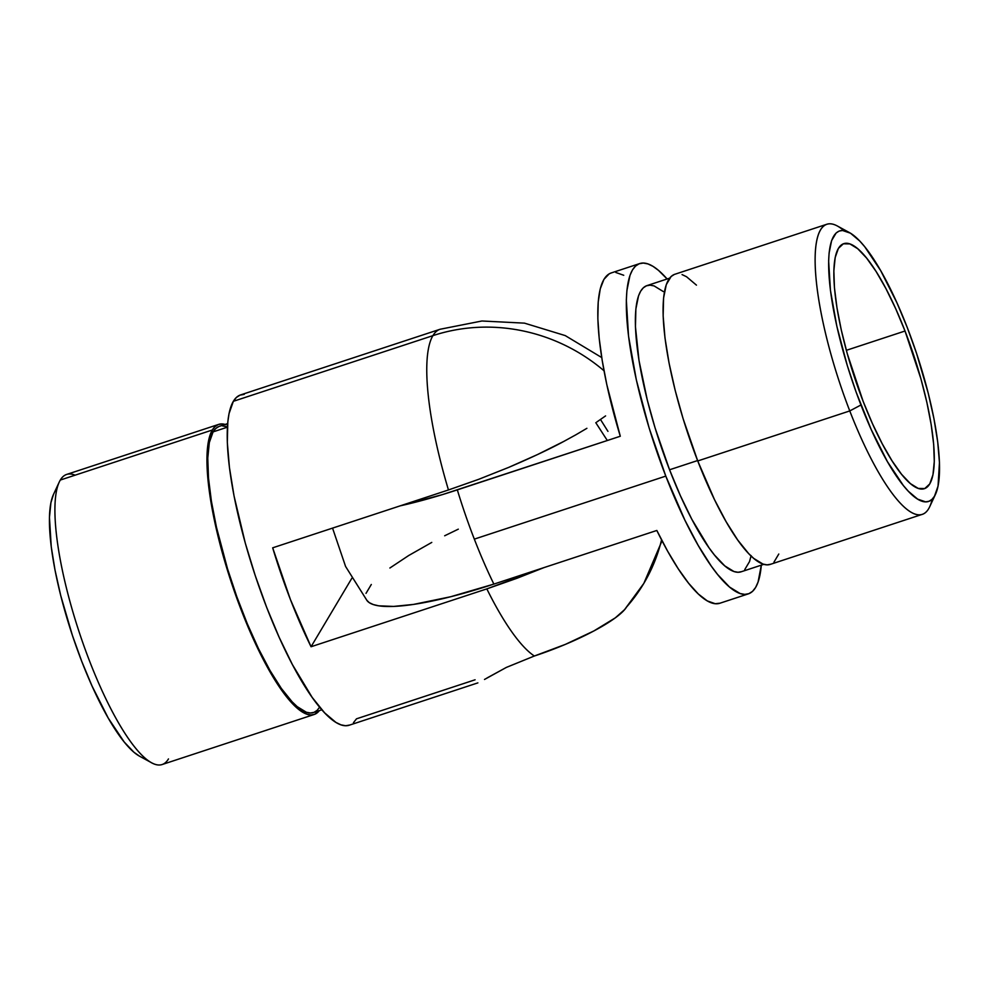<?xml version="1.0" encoding="UTF-8"?>
<svg xmlns="http://www.w3.org/2000/svg" width="989" height="989" viewBox="0 0 989 989"><rect width="100%" height="100%" fill="white"/><g stroke="black" fill="none" stroke-linecap="round" stroke-linejoin="round"><path stroke-width="1.48" d="M168.476 758.922A152.702 37.384 -108.2 0 1 151.614 762.779A152.702 37.384 -108.2 0 1 78.873 631.167A152.702 37.384 -108.2 0 1 59.229 482.088A152.702 37.384 -108.2 0 1 60.304 480.048A152.702 37.384 71.8 0 0 84.065 646.287A152.702 37.384 71.8 0 0 162.134 764.534L314.168 714.491A152.702 37.384 -108.2 0 1 236.099 596.256A152.702 37.384 -108.2 0 1 212.338 430.005L60.304 480.048L212.338 430.005L215.033 426.605L218.223 424.565L221.87 423.935L225.949 424.689M59.229 482.088L53.455 494.5A142.379 34.862 71.8 0 0 71.777 633.504A142.379 34.862 71.8 0 0 139.597 756.226L151.614 762.779M225.158 424.442A152.702 37.384 -108.2 0 0 218.693 424.392A152.702 37.384 -108.2 0 0 212.338 430.005L208.543 440.81L206.973 456.547L207.678 476.636L210.645 500.286L215.763 526.593L222.822 554.545L231.55 583.065L241.625 611.066L252.652 637.472L264.211 661.258L275.857 681.52L287.131 697.48L297.615 708.507L306.899 714.194L310.979 714.96L314.638 714.33L319.336 710.621A152.702 37.384 -108.2 0 1 314.168 714.491M227.655 423.613L219.335 426.358A150.637 36.877 71.8 0 0 213.08 431.896L227.408 427.174L213.08 431.896A150.637 36.877 71.8 0 0 236.519 595.885A150.637 36.877 71.8 0 0 313.525 712.537L321.845 709.793M607.32 440.513L595.786 422.686L607.32 440.513M484.499 679.455L506.356 667.414L534.344 656.016A173.854 42.564 -108.2 0 1 486.835 588.888L311.053 646.744A173.854 42.564 -108.2 0 1 272.68 547.819L448.462 489.963A173.854 42.564 -108.2 0 1 432.91 335.642L233.355 401.311A173.854 42.564 71.8 0 0 260.416 590.581A173.854 42.564 71.8 0 0 349.278 725.197L477.872 682.88M605.589 415.899L596.824 421.994L605.589 415.899M586.897 428.311L575.882 434.789L586.897 428.311M563.903 441.366L575.882 434.789L563.903 441.366C549.921 448.957 531.526 457.623 508.729 467.377L537.509 454.557L563.903 441.366M478.664 479.331L508.729 467.377L478.664 479.331L448.462 489.963L478.664 479.331M349.822 725.011L345.668 725.741L341.02 724.863L335.926 722.415L324.627 712.846L312.178 697.406L292.41 664.596L279.257 637.522L266.696 607.456L255.236 575.573L245.284 543.097L234.047 495.983L229.423 467.414L227.322 442.404L227.816 421.907L229.04 413.612L233.355 401.311L432.91 335.642A173.854 42.564 -108.2 0 1 440.13 329.25A173.854 42.564 71.8 0 0 432.91 335.642A173.854 164.866 30.8 0 1 604.019 370.776A173.854 164.866 -149.2 0 0 432.91 335.642A173.854 42.564 71.8 0 0 448.462 489.963L272.68 547.819L290.457 599.643L311.053 646.744L351.8 578.33L311.053 646.744L486.835 588.888A173.854 42.564 71.8 0 0 534.344 656.016L565.399 644.371L593.833 630.97L615.306 617.853L624.838 609.409M624.269 610.052L643.839 583.374A173.854 164.866 -149.2 0 0 661.554 539.87A173.854 164.866 30.8 0 1 643.839 583.374A173.854 164.866 30.8 0 1 626.569 607.011A85.116 17.184 -21.2 0 1 534.344 656.016L506.356 667.414L487.045 677.972M517.037 578.256L486.835 588.888L543.962 567.612L517.037 578.256M475.091 679.789L356.51 718.818L353.444 722.699M601.732 357.561L565.238 335.592L524.491 323.143L481.94 320.992L440.13 329.25L240.587 394.92A173.854 42.564 71.8 0 0 233.355 401.311L236.42 397.43L240.055 395.118L244.209 394.388M218.878 426.531L215.726 428.534L213.08 431.896L209.322 442.553L207.777 458.08L208.469 477.885L211.399 501.213L216.443 527.174L227.532 568.811L236.853 596.824L247.312 623.799L258.5 648.673L270.009 670.505L281.358 688.455L292.151 701.831L297.195 706.628L306.355 712.241L310.385 712.995L313.983 712.364L317.123 710.362L319.781 706.999M226.493 426.655L222.476 425.9M139.634 756.251L133.972 752.283L124.194 741.985L108.271 718.125L92.051 686.045L81.766 661.418L72.37 635.309L60.725 595.551L55.025 570.134L51.243 546.732L49.45 517.346L50.921 502.659L53.48 494.451M218.693 424.392L66.659 474.436A152.702 37.384 71.8 0 0 60.304 480.048A152.702 37.384 -108.2 0 1 75.09 475.177M674.325 274.46L671.135 276.487L666.277 284.647L663.582 297.986L663.149 315.986L664.991 337.954L669.059 363.05L675.166 390.321L683.102 418.693L697.74 460.961L849.774 410.93A152.702 37.384 71.8 0 0 929.722 506.689L935.507 494.277A142.379 34.862 -108.2 0 1 860.949 404.983L849.774 410.93L697.74 460.961A152.702 37.384 71.8 0 0 770.27 564.385L922.304 514.342A152.702 37.384 -108.2 0 1 849.774 410.93A152.702 37.384 -108.2 0 1 826.829 224.256A152.702 37.384 -108.2 0 1 843.79 230.585M849.366 232.551L837.349 225.999A152.702 37.384 71.8 0 0 849.774 410.93L860.949 404.983A142.379 34.862 -108.2 0 1 849.366 232.551A142.379 34.862 -108.2 0 1 907.197 327.359L896.912 302.733L880.692 270.652L864.769 246.793L859.762 241.044L850.503 233.206L842.529 230.486L839.117 231.08L836.15 232.971L831.613 240.587L829.103 253.023L828.634 260.911L830.426 290.296L836.83 326.209L847.301 365.571L856.115 392.052L871.235 429.609L887.454 461.69L903.377 485.55L908.384 491.298L917.644 499.136L925.617 501.856L929.017 501.262L931.997 499.371L934.506 496.181L938.042 486.118L939.451 462.543L937.72 442.046L933.937 418.644L928.238 393.226L916.593 353.469L907.197 327.359A142.379 34.862 -108.2 0 1 935.507 494.277M863.125 401.324A128.966 31.574 -108.2 0 1 843.753 243.665A128.966 31.574 -108.2 0 1 905.022 331.018L846.337 350.329L905.022 331.018L920.907 378.762L926.866 402.362L931.181 424.59L933.69 444.556L934.284 461.517L932.961 474.819L929.747 483.942L924.789 488.529L918.262 488.43L910.412 483.621L901.56 474.3L892.041 460.837L882.2 443.715L872.446 423.626L863.125 401.324L847.239 353.58L841.28 329.98L836.966 307.752L834.456 287.787L833.851 270.825L835.186 257.523L838.388 248.4L843.357 243.801L849.885 243.912L857.723 248.721L866.587 258.042L876.106 271.505L885.946 288.627L895.7 308.716L905.022 331.018A128.966 31.574 -108.2 0 1 924.394 488.677A128.966 31.574 -108.2 0 1 863.125 401.324M932.182 499.185A152.702 37.384 -108.2 0 1 922.304 514.342M663.26 291.532L654.1 285.92L650.07 285.166L646.472 285.796L643.332 287.799L640.674 291.162L638.535 295.847L635.865 309.013L635.445 326.766L639.005 360.491L647.301 400.088L655.126 428.089L669.565 469.775L697.579 460.565L669.565 469.775A150.637 36.877 71.8 0 0 741.12 571.803L763.805 564.336M719.98 603.203L715.208 603.71L707.308 600.916L698.358 594.03L688.591 583.226L678.231 568.774L667.55 551.034L656.832 530.463A173.854 42.564 71.8 0 0 719.868 603.241L748.376 593.857A173.854 42.564 -108.2 0 1 665.795 476.105L474.324 539.129A173.854 42.564 71.8 0 0 493.87 584.091L656.832 530.463L493.87 584.091L450.65 596.75L413.464 604.427L393.647 606.418L378.713 605.824L373.273 604.551L369.256 602.647L366.684 600.138M639.673 263.581A173.854 42.564 -108.2 0 1 667.118 278.985L658.513 270.393L653.037 266.375L647.943 263.915L643.295 263.049L639.141 263.766L635.519 266.09L632.453 269.96L629.981 275.375L626.902 290.556L626.334 300.186L628.522 336.062L636.347 379.924L649.13 427.99L665.795 476.105A173.854 42.564 -108.2 0 1 639.673 263.581L611.177 272.964A173.854 42.564 71.8 0 0 620.288 436.248L457.326 489.876A173.854 42.564 71.8 0 0 474.324 539.129L665.795 476.105L684.883 520.152L698.16 545.347L711.264 566.067L717.606 574.485L729.536 587.046L740.106 593.524L744.754 594.389L748.908 593.66L752.542 591.348L755.608 587.466L758.069 582.064L761.307 565.164A173.854 42.564 -108.2 0 1 748.376 593.857M332.551 528.114L345.581 566.462L367.142 600.756A166.016 33.502 -21.2 0 0 493.87 584.091A173.854 42.564 -108.2 0 1 474.324 539.129A173.854 42.564 -108.2 0 1 457.326 489.876A166.016 33.502 158.8 0 1 400.236 505.836L442.466 494.599L620.288 436.248L606.813 384.647L602.214 360.528L599.198 338.374L597.851 318.718L598.209 302.065L600.261 288.837L603.945 279.343L609.187 273.854L611.289 272.927M615.838 272.482L623.738 275.276M669.627 278.156L646.93 285.623A150.637 36.877 71.8 0 0 669.565 469.775L680.444 495.823L691.843 519.299L708.965 547.721L714.454 555.014L724.801 565.906L733.962 571.518L737.979 572.272L741.589 571.642M744.729 569.627L749.526 561.579L751.133 555.62M826.829 224.256L674.795 274.287A152.702 37.384 71.8 0 0 697.74 460.961L714.503 499.643L726.161 521.772L737.67 539.969L748.611 553.531L753.729 558.402L763.014 564.089L767.093 564.855L770.74 564.212M773.93 562.185L778.788 554.025M696.454 285.141L686.527 276.735L682.051 274.583M366.017 593.351L371.308 584.487M389.889 568.007L408.68 555.534L431.773 542.417M444.667 535.778L458.303 529.164M643.839 583.374L662.024 540.785M600.496 419.509L607.951 431.365"/></g></svg>
